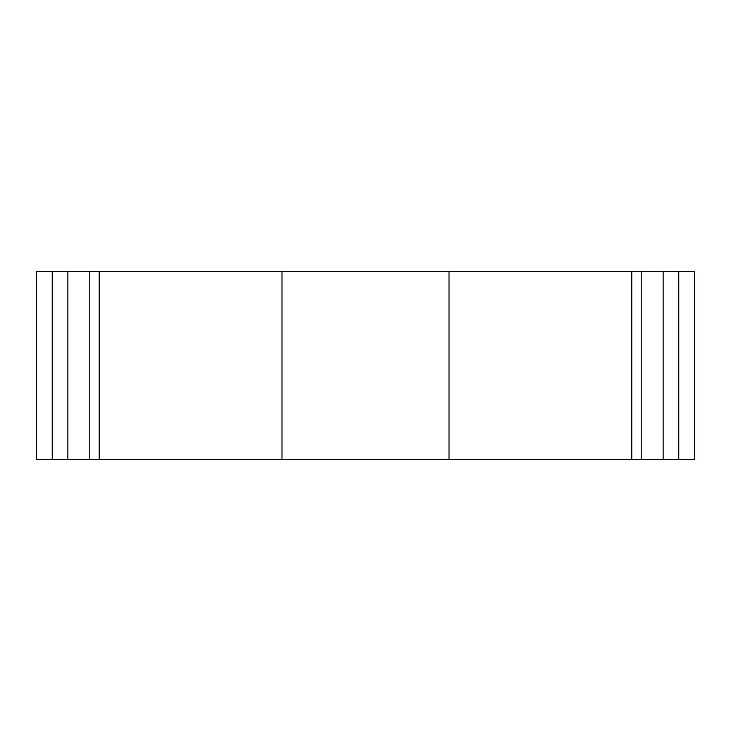 <?xml version="1.0" encoding="UTF-8"?>
<svg xmlns="http://www.w3.org/2000/svg" width="731" height="731" viewBox="0 0 731 731"><rect width="100%" height="100%" fill="white"/><g stroke="black" fill="none" stroke-linecap="round" stroke-linejoin="round"><path stroke-width="1.1" d="M663.118 459.488L663.118 271.512L694.45 271.512L694.45 459.488L52.212 459.488L52.212 271.512L36.55 271.512L36.55 459.488L52.212 459.488M67.882 459.488L67.882 271.512L52.212 271.512M36.55 459.488L36.55 271.512M99.206 459.488L99.206 271.512L89.812 271.512L89.812 459.488M99.206 271.512L641.188 271.512L641.188 459.488M631.794 459.488L631.794 271.512M663.118 271.512L641.188 271.512M67.882 271.512L89.812 271.512M678.788 459.488L678.788 271.512M281.992 459.488L281.992 271.512M449.008 459.488L449.008 271.512"/></g></svg>
